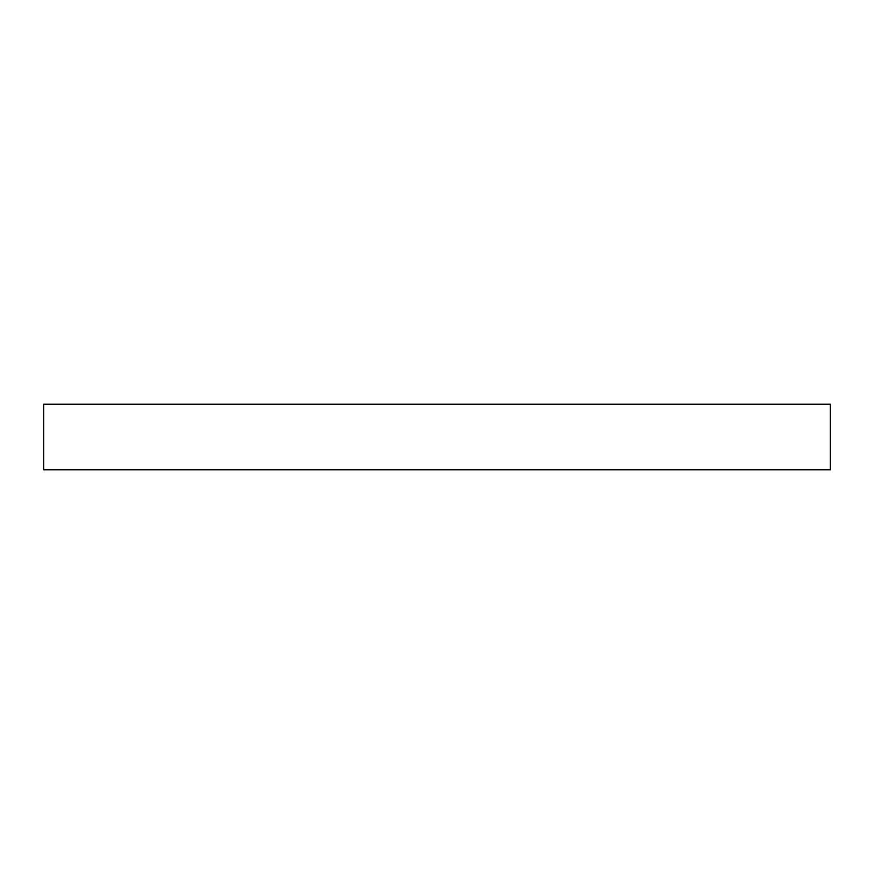 <?xml version="1.0" encoding="UTF-8"?>
<svg xmlns="http://www.w3.org/2000/svg" width="874" height="874" viewBox="0 0 874 874"><rect width="100%" height="100%" fill="white"/><g stroke="black" fill="none" stroke-linecap="round" stroke-linejoin="round"><path stroke-width="1.31" d="M43.7 404.225L43.7 469.775L830.3 469.775L830.3 404.225L43.7 404.225"/></g></svg>
